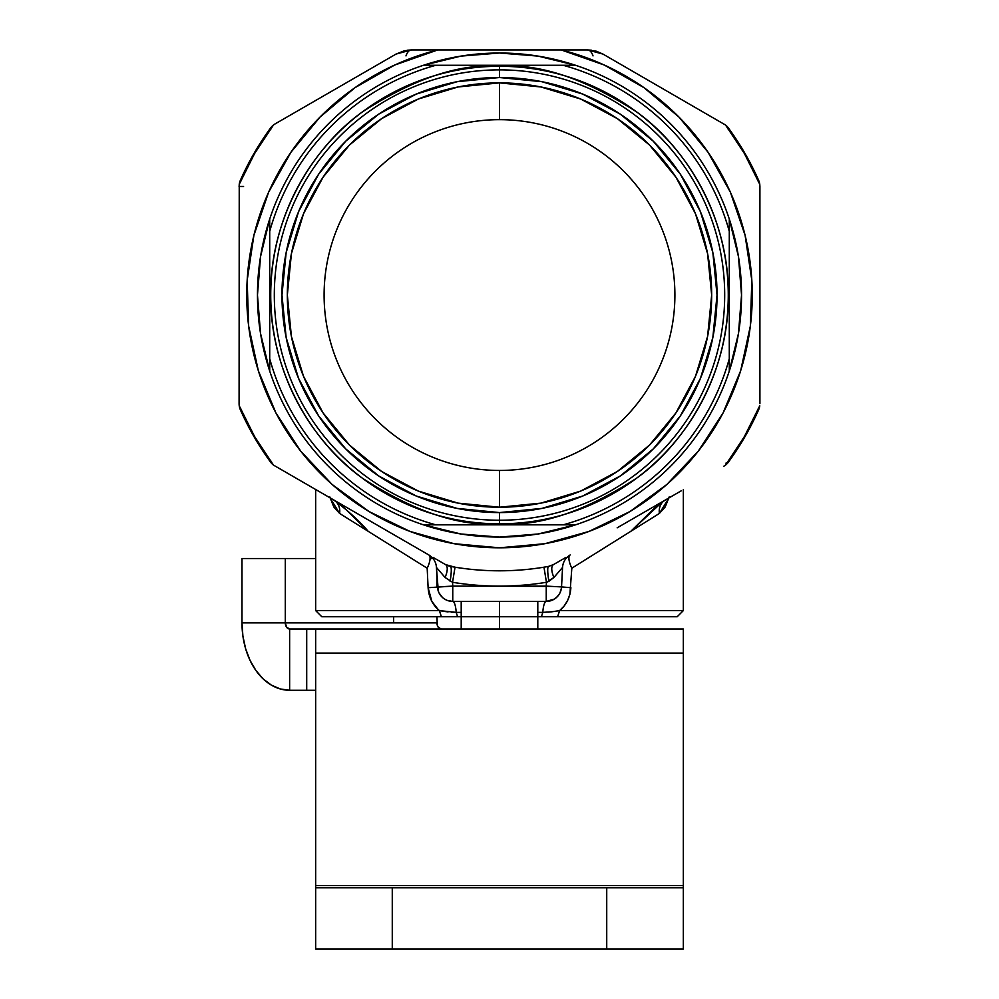 <?xml version="1.0" encoding="UTF-8"?>
<svg xmlns="http://www.w3.org/2000/svg" width="999" height="999" viewBox="0 0 999 999"><rect width="100%" height="100%" fill="white"/><g stroke="black" fill="none" stroke-linecap="round" stroke-linejoin="round"><path stroke-width="1.5" d="M447.252 600.399L452.759 601.423A15.322 3.596 -90 0 1 456.206 612.375L439.385 610.614L315.672 610.614L321.803 616.745L315.672 610.614L315.672 489.622L315.672 610.614L439.385 610.614C432.592 604.969 428.833 597.34 428.109 587.712L452.759 586.113L452.759 601.423L450.174 601.211M435.714 607.055L439.285 610.539M622.901 524.512L665.059 500.174L655.157 507.442L630.781 531.343L571.828 568.206A15.322 5.32 60 0 1 570.192 554.944A15.322 15.322 0 0 0 562.562 567.407L553.933 577.472L548.901 581.331A15.322 2.348 79.7 0 1 548.513 566.408L553.496 564.585A15.322 6.281 -120 0 0 553.933 577.472L546.441 582.292L543.968 567.195L548.513 566.408A15.322 2.348 -100.3 0 0 548.901 581.331L546.441 582.292L546.241 586.113L499.5 586.113A291.059 291.059 0 0 1 452.559 582.292L445.067 577.472L436.438 567.407A15.322 15.322 0 0 0 428.808 554.944A15.322 5.32 -60 0 1 427.172 568.206L428.109 587.712L427.172 568.206L339.61 513.436A15.322 12.812 120 0 0 333.941 500.174C348.089 510.714 359.515 521.091 368.219 531.343L343.843 507.442L333.941 500.174A15.322 12.812 -60 0 1 339.61 513.436L330.095 497.952M448.863 566.021L450.487 566.408A15.322 2.348 -79.7 0 1 450.099 581.331A15.322 2.348 100.3 0 0 450.487 566.408L455.032 567.195L452.559 582.292L455.032 567.195A275.761 275.761 0 0 0 543.968 567.195L546.441 582.292A291.059 291.059 0 0 1 499.5 586.113A291.059 291.059 0 0 0 546.441 582.292L546.241 586.113L561.538 586.913L562.562 567.407L553.933 577.472A15.322 6.281 60 0 1 553.471 564.597M552.097 586.413L452.759 586.113L452.559 582.292L445.067 577.472A15.322 6.281 120 0 0 445.517 564.585A15.322 6.281 -60 0 1 445.067 577.472L436.438 567.407L438.336 591.246M402.709 539.872L273.464 465.084A15.322 15.322 0 0 1 270.529 462.05A283.404 283.404 0 0 1 240.397 409.852A283.404 283.404 0 0 0 270.529 462.05A15.322 15.322 0 0 0 273.464 465.084L428.808 554.944A15.322 15.322 0 0 1 436.438 567.407L437.462 586.913A15.322 15.322 0 0 0 452.759 601.423L449.875 601.148M411.401 49.95L437.749 49.95A252.759 252.759 0 0 0 291.733 438.986A252.759 252.759 0 0 0 707.267 438.986A252.759 252.759 0 0 0 561.251 49.95L587.599 49.95L602.921 54.058L725.536 125.025L602.921 54.058L596.328 51.224L587.599 49.95A15.322 6.856 -90 0 1 593.019 55.894A15.322 6.856 90 0 0 587.599 49.95L437.749 49.95L394.655 65.06L354.982 87.687L320.03 117.07L290.934 152.273L268.644 192.133L253.896 235.352L247.153 280.519L248.664 326.161L258.354 370.791L275.924 412.949L300.786 451.248L332.13 484.465L368.943 511.488L410.027 531.443L454.021 543.681L499.5 547.814L544.979 543.681L588.973 531.443L630.057 511.488L666.87 484.465L698.214 451.248L723.076 412.949L740.646 370.791L750.336 326.161L751.847 280.519L745.104 235.352L730.356 192.133L708.066 152.273L678.97 117.07L644.018 87.687L604.345 65.06L561.251 49.95L411.401 49.95A15.322 6.856 -90 0 0 405.981 55.894A15.322 6.856 90 0 1 411.401 49.95L404.358 50.774L396.079 54.058L411.401 49.95L407.53 50.2M728.234 128.234L727.522 128.746M271.478 128.746L270.766 128.234M240.397 180.257A283.404 283.404 0 0 1 270.529 128.059A15.322 15.322 0 0 1 273.464 125.025L275.249 123.814L273.464 125.025A15.322 15.322 0 0 0 270.529 128.059A283.404 283.404 0 0 0 240.397 180.257A15.322 15.322 0 0 0 239.236 184.315L254.545 153.621L273.464 125.025A282.842 282.842 0 0 0 239.236 184.315A15.322 15.322 0 0 1 240.397 180.257M240.659 180.369L241.458 180.732M239.835 182.767L239.423 183.629L239.835 182.767M441.945 586.675L446.903 586.413L441.945 586.675M437.762 586.9L438.623 586.85L437.762 586.9M570.192 554.944A15.322 15.322 0 0 0 562.562 567.407L561.538 586.913L562.562 567.407L561.538 586.913L570.891 587.712C570.167 597.315 566.408 604.957 559.615 610.614L557.604 616.745L677.197 616.745L541.421 616.745L542.794 612.375L551.735 611.8L542.794 612.375L541.421 616.745L457.579 616.745L456.206 612.375L461.201 612.375L456.206 612.375L457.579 616.745L441.396 616.745L439.385 610.614M561.238 586.9L560.377 586.85L561.238 586.9M557.055 586.675L560.377 586.85L557.055 586.675M438.936 592.707L437.937 589.984M442.357 597.352L439.036 592.919M551.748 600.399L546.241 601.423L554.42 599.063L557.704 596.278M556.431 597.552L555.644 598.201M556.48 597.502L558.841 594.805M241.458 409.378L240.659 409.727M270.766 461.875L271.478 461.363M243.569 186.463L239.086 186.463L239.41 183.317M430.269 51.998L429.108 52.285M569.892 52.285L568.731 51.998M758.603 409.852A283.404 283.404 0 0 1 728.471 462.05A15.322 15.322 0 0 1 725.536 465.084L723.751 466.283L725.536 465.084A15.322 15.322 0 0 0 728.471 462.05A283.404 283.404 0 0 0 758.603 409.852A15.322 15.322 0 0 0 759.764 405.794L744.455 436.476L725.536 465.084A282.842 282.842 0 0 0 759.764 405.794A15.322 15.322 0 0 1 758.603 409.852M758.341 409.727L757.542 409.378M757.542 180.732L758.341 180.369M728.471 128.059A283.404 283.404 0 0 1 758.603 180.257A15.322 15.322 0 0 1 759.764 184.315L759.914 186.463L759.764 184.315A15.322 15.322 0 0 0 758.603 180.257A283.404 283.404 0 0 0 728.471 128.059A15.322 15.322 0 0 0 725.536 125.025A15.322 15.322 0 0 1 728.471 128.059M396.079 54.058L275.249 123.814L396.079 54.058M239.086 403.646L239.236 184.315L239.086 403.646A15.322 15.322 0 0 0 239.236 405.794L239.086 403.646L239.236 405.794A15.322 15.322 0 0 0 240.397 409.852A15.322 15.322 0 0 1 239.236 405.794A282.842 282.842 0 0 0 273.464 465.084L254.545 436.476L239.236 405.794M549.55 566.183L543.968 567.195A275.761 275.761 0 0 1 455.032 567.195L445.504 564.585L433.304 557.529M437.912 589.872L438.898 592.632M439.597 593.943L442.307 597.302M443.406 598.239L444.58 599.063M444.592 599.063L447.14 600.362M427.172 568.206L339.61 513.436L333.816 507.005L329.82 496.953M438.249 609.64L431.843 601.373L428.109 587.712M446.94 600.274L444.68 599.113M442.182 597.19L441.296 596.278M437.674 588.736L437.462 586.962M444.955 611.5L447.265 611.8M451.61 612.212L456.206 612.375M542.794 612.375L537.799 612.375L542.794 612.375A15.322 3.596 90 0 1 546.241 601.423L548.826 601.211M560.664 591.246L561.076 589.897M561.063 589.984L560.139 592.544M559.403 593.943L556.818 597.19M555.594 598.239L554.445 599.05M554.27 599.15L552.06 600.274M559.715 610.539L561.113 609.303M547.989 612.175L554.67 611.413M557.979 610.889L559.165 610.689M439.56 610.651L448.089 611.9M321.803 616.745L441.396 616.745L321.803 616.745M669.18 496.953L665.184 507.005L659.39 513.436L571.828 568.206L569.892 594.28L567.619 600.486L564.135 606.018L559.615 610.614L683.328 610.614L559.615 610.614L551.735 611.8M558.616 595.129L560.102 592.632M561.101 589.835L561.538 586.937A15.322 15.322 0 0 1 546.241 601.423A15.322 15.322 0 0 0 561.538 586.913L561.463 586.9M668.905 497.952L659.39 513.436A15.322 12.812 60 0 1 665.059 500.174A15.322 12.812 -120 0 0 659.39 513.436L630.781 531.343L662.387 501.848M725.898 463.161L728.471 462.05M759.914 403.646L759.914 186.463L759.914 403.646M725.536 125.025L744.455 153.621L759.764 184.315A282.842 282.842 0 0 0 725.536 125.025M681.443 490.709L638.536 515.484L681.443 490.709M617.17 527.822L638.536 515.484L617.17 527.822M553.496 564.585L565.696 557.529M559.964 592.907L561.326 588.736M546.241 586.113L546.241 601.423L546.241 586.113M437.537 586.9L437.462 586.913A15.322 15.322 0 0 0 452.759 601.423L546.241 601.423M452.559 582.292A291.059 291.059 0 0 0 499.5 586.113L452.759 586.113L452.559 582.292M442.532 597.502L443.356 598.201M452.759 601.423L452.759 586.113L446.903 586.413M499.5 628.995L499.5 601.423L499.5 628.995M741.533 295.055L738.448 333.566L729.282 371.091L729.282 358.753A238.449 238.449 0 0 1 563.199 524.837L575.536 524.837A242.033 242.033 0 0 0 729.282 371.091L729.282 219.006A242.033 242.033 0 0 0 575.536 65.272L435.801 65.272A238.449 238.449 0 0 0 269.718 231.356L269.718 358.753A238.449 238.449 0 0 0 435.801 524.837L499.5 524.837L499.5 520.242A225.187 225.187 0 0 1 274.313 295.055A225.187 225.187 0 0 1 499.5 69.868A225.187 225.187 0 0 1 724.687 295.055A225.187 225.187 0 0 1 499.5 520.242L499.5 523.826C459.74 526.885 413.986 511.625 362.237 478.071C313.099 442.969 269.817 372.714 270.729 295.055C269.817 217.382 313.099 147.14 362.237 112.025C413.986 78.471 459.74 63.224 499.5 66.271L499.5 77.522A217.532 217.532 0 0 1 717.032 295.055A217.532 217.532 0 0 1 499.5 512.574L499.5 520.242A225.187 225.187 0 0 0 724.687 295.055A225.187 225.187 0 0 0 499.5 69.868A225.187 225.187 0 0 0 274.313 295.055A225.187 225.187 0 0 0 499.5 520.242L499.5 512.574L541.933 508.404L582.742 496.016L620.354 475.924L653.309 448.863L680.369 415.896L700.474 378.296L712.849 337.487L717.032 295.055L712.849 252.61L700.474 211.813L680.369 174.201L653.309 141.234L620.354 114.186L582.742 94.081L541.933 81.706L499.5 77.522L457.067 81.706L416.258 94.081L378.646 114.186L345.691 141.234L318.631 174.201L298.526 211.813L286.151 252.61L281.968 295.055L286.151 337.487L298.526 378.296L318.631 415.896L345.691 448.863L378.646 475.924L416.258 496.016L457.067 508.404L499.5 512.574A217.532 217.532 0 0 1 281.968 295.055A217.532 217.532 0 0 1 499.5 77.522L499.5 66.271A228.771 228.771 0 0 1 728.271 295.055A228.771 228.771 0 0 1 499.5 523.826L499.5 524.837L563.199 524.837A238.449 238.449 0 0 0 729.282 358.753L729.282 231.356A238.449 238.449 0 0 0 563.199 65.272L499.5 65.272L499.5 66.271L499.5 65.272L423.464 65.272A242.033 242.033 0 0 0 269.718 219.006L269.718 231.356A238.449 238.449 0 0 1 435.801 65.272L423.464 65.272L460.989 56.094L499.5 53.009C525.499 53.047 550.849 57.13 575.536 65.272A242.033 242.033 0 0 1 729.282 219.006C737.462 243.918 741.545 269.268 741.533 295.055C741.545 320.829 737.462 346.178 729.282 371.091A242.033 242.033 0 0 1 575.536 524.837C550.849 532.966 525.499 537.062 499.5 537.087A242.033 242.033 0 0 0 499.512 537.087L460.989 534.003L423.464 524.837L435.801 524.837A238.449 238.449 0 0 1 269.718 358.753L269.718 371.091L260.552 333.566L257.467 295.055L260.552 256.543L269.718 219.006L269.718 371.091A242.033 242.033 0 0 0 423.464 524.837L575.536 524.837L538.011 534.003L499.5 537.087C473.501 537.062 448.151 532.966 423.464 524.837A242.033 242.033 0 0 1 269.718 371.091C261.538 346.178 257.455 320.829 257.467 295.055C257.455 269.268 261.538 243.918 269.718 219.006A242.033 242.033 0 0 1 423.464 65.272C448.151 57.13 473.501 53.047 499.5 53.009L538.011 56.094L575.536 65.272L563.199 65.272A238.449 238.449 0 0 1 729.282 231.356L729.282 219.006L738.448 256.543L741.533 295.055A242.033 242.033 0 0 0 741.533 295.03M499.5 119.655A175.399 175.399 0 0 0 324.101 295.055A175.399 175.399 0 0 0 499.5 470.454L499.5 507.217A212.163 212.163 0 0 1 287.337 295.055A212.163 212.163 0 0 1 499.5 82.88L499.5 119.655A175.399 175.399 0 0 1 674.899 295.055A175.399 175.399 0 0 1 499.5 470.454A175.399 175.399 0 0 1 324.101 295.055A175.399 175.399 0 0 1 499.5 119.655L499.5 82.88A212.163 212.163 0 0 1 711.663 295.055A212.163 212.163 0 0 1 499.5 507.217L499.5 470.454A175.399 175.399 0 0 0 674.899 295.055A175.399 175.399 0 0 0 499.5 119.655M499.5 507.217L458.104 503.134L418.306 491.071L381.63 471.466L349.475 445.079L323.089 412.924L303.484 376.248L291.408 336.438L287.337 295.055L291.408 253.659L303.484 213.861L323.089 177.173L349.475 145.03L381.63 118.644L418.306 99.038L458.104 86.963L499.5 82.88L540.896 86.963L580.694 99.038L617.37 118.644L649.525 145.03L675.911 177.173L695.516 213.861L707.592 253.659L711.663 295.055L707.592 336.438L695.516 376.248L675.911 412.924L649.525 445.079L617.37 471.466L580.694 491.071L540.896 503.134L499.5 507.217M499.5 523.826A228.771 228.771 0 0 1 270.729 295.055A228.771 228.771 0 0 1 499.5 66.271C539.26 63.224 585.014 78.471 636.763 112.025C685.901 147.14 729.183 217.382 728.271 295.055C729.183 372.714 685.901 442.969 636.763 478.071C585.014 511.625 539.26 526.885 499.5 523.826M315.672 690.272L306.705 690.272L306.705 628.995L289.635 628.995L306.705 628.995L306.705 690.272L289.635 690.272L289.635 628.995A6.131 4.333 90 0 1 285.302 622.877L286.576 627.21L289.635 628.995L289.635 690.272A67.408 47.665 90 0 1 241.983 622.877L241.983 558.528L241.983 622.877L285.302 622.877L285.302 558.528L241.983 558.528L315.672 558.528M430.082 558.528L433.017 558.528M393.631 616.745L393.631 622.877L393.631 616.745M436.95 577.21L436.95 587.025M436.95 616.745L437.287 625.212L438.224 627.21L441.283 628.995A6.131 4.333 -90 0 1 436.95 622.877L241.983 622.877L242.894 636.026L245.604 648.663L250.012 660.314L255.944 670.529L263.162 678.92L271.403 685.139L280.344 688.985L289.635 690.272L315.085 690.272M315.085 628.995L306.705 628.995L315.672 628.995L315.672 885.589L683.328 885.589L683.328 887.774L606.73 887.774L606.73 949.05L683.328 949.05L683.328 887.774L683.328 949.05L606.73 949.05L606.73 887.774L315.672 887.774L315.672 653.071L683.328 653.071L683.328 628.995L315.672 628.995L315.672 653.071L683.328 653.071L683.328 885.589L315.672 885.589L315.672 887.199M683.328 887.199L683.328 628.995L315.672 628.995M315.672 887.774L315.672 949.05L392.27 949.05L392.27 887.774L392.27 949.05L606.73 949.05L315.672 949.05L315.672 887.774L683.328 887.774M587.599 49.95L591.47 50.2M683.328 489.622L683.328 610.614L677.197 616.745M461.201 628.995L461.201 601.423M537.799 628.995L537.799 601.423"/></g></svg>
